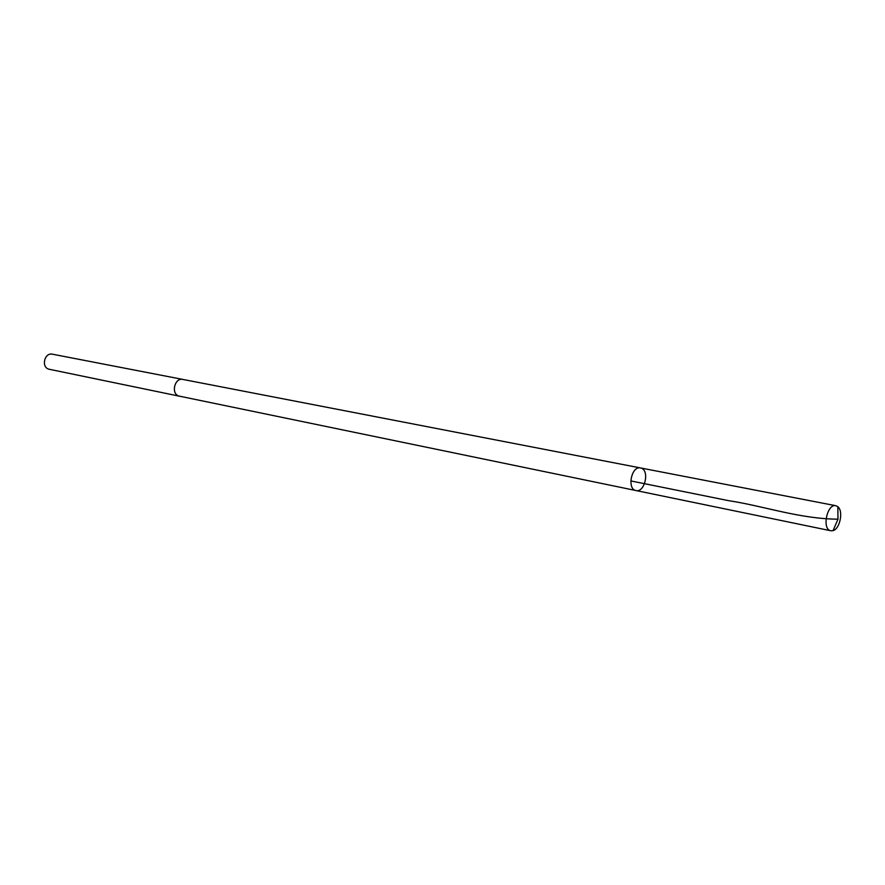<?xml version="1.0" encoding="UTF-8"?>
<svg xmlns="http://www.w3.org/2000/svg" width="885" height="885" viewBox="0 0 885 885"><rect width="100%" height="100%" fill="white"/><g stroke="black" fill="none" stroke-linecap="round" stroke-linejoin="round"><path stroke-width="1.33" d="M179.732 396.259L178.892 396.037C170.705 393.792 174.655 377.386 182.896 379.444L640.519 467.944C631.47 465.599 626.735 489.228 635.994 490.544C644.601 492.901 649.833 470.853 641.304 468.165L640.519 467.944C631.47 465.599 626.735 489.228 635.994 490.544L830.152 530.613C821.811 528.057 827.442 503.388 835.827 505.711L837.852 506.74C843.549 511.054 839.998 528.843 833.073 530.646L830.805 530.812M635.994 490.544L178.892 396.049C170.694 393.792 174.655 377.386 182.896 379.433L183.084 379.477M179.533 396.214L48.786 369.167C40.931 367.032 44.538 352.263 52.436 354.199L182.896 379.433M630.784 480.92L728.643 500.678C763.091 505.822 799.487 518.92 837.962 519.185L837.852 506.74M640.519 467.944L835.827 505.711M837.962 519.185L833.073 530.646"/></g></svg>
